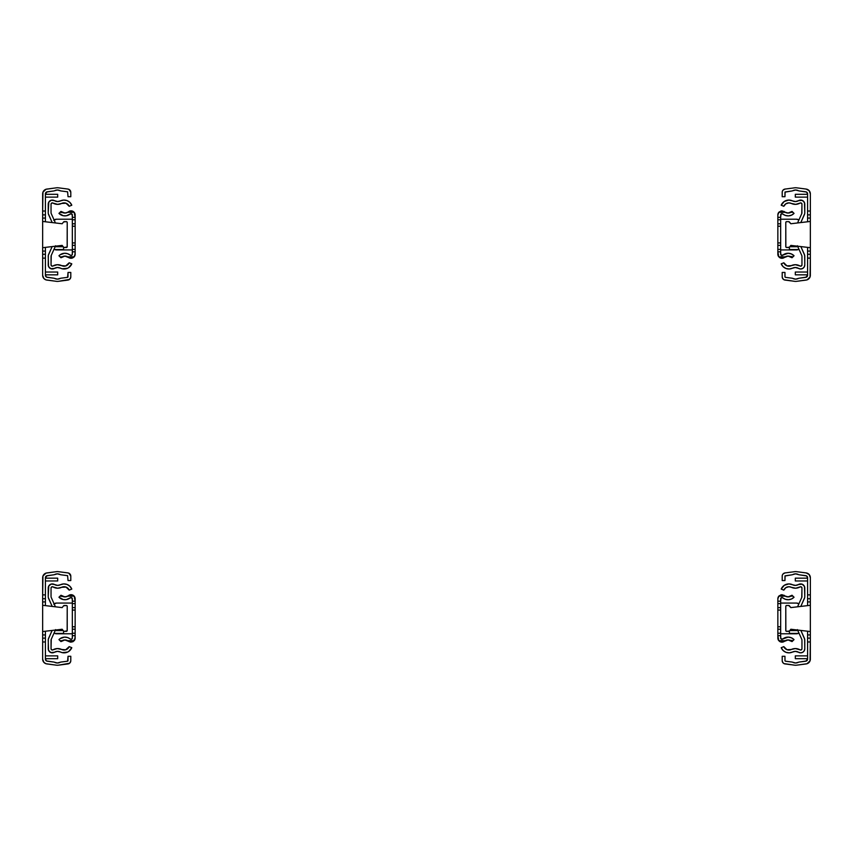 <?xml version="1.0" encoding="UTF-8"?>
<svg xmlns="http://www.w3.org/2000/svg" width="853" height="853" viewBox="0 0 853 853"><rect width="100%" height="100%" fill="white"/><g stroke="black" fill="none" stroke-linecap="round" stroke-linejoin="round"><path stroke-width="1.28" d="M67.59 661.192L60.787 662.077A1.279 1.279 0 0 0 60.328 662.227A6.088 6.088 0 0 1 54.443 662.227L57.386 662.984L60.328 662.227A1.279 1.279 0 0 1 60.787 662.077L67.59 661.192L68.037 656.288L70.799 656.288L70.799 660.68A3.273 3.273 0 0 1 67.941 663.933L58.462 665.169A8.338 8.338 0 0 1 56.298 665.169L46.83 663.922A4.809 4.809 0 0 1 42.65 659.145A4.809 4.809 0 0 0 42.65 659.209M45.412 638.129L42.65 638.129L42.65 634.931L45.412 634.931L42.65 634.931L42.65 631.551L62.152 629.247L63.58 631.028L62.152 629.247L45.412 631.231L45.412 641.968L45.412 638.129L42.65 638.129L42.65 605.299L62.152 607.603L63.58 605.822A0.842 0.842 0 0 1 64.242 605.502L66.374 605.502A0.842 0.842 0 0 1 67.216 606.344L67.152 630.825A0.842 0.842 0 0 0 67.216 630.506L67.216 606.344L67.216 630.506A0.842 0.842 0 0 1 66.374 631.348L64.242 631.348A0.842 0.842 0 0 1 63.58 631.028L62.152 629.247L42.65 631.551L42.65 594.882L45.412 594.882L45.412 598.721L45.412 577.705A2.047 2.047 0 0 1 47.192 575.668L45.412 577.705L45.412 594.882L42.65 594.882L42.959 576.01L45.987 573.12L56.298 571.681A8.338 8.338 0 0 1 58.462 571.681L67.941 572.917A3.273 3.273 0 0 1 70.799 576.17L70.799 580.562L68.037 580.562L67.59 575.658L68.037 580.562L70.799 580.562L70.799 576.17A3.273 3.273 0 0 0 70.799 576.106M47.192 575.668L53.984 574.773A1.279 1.279 0 0 0 54.443 574.623A6.088 6.088 0 0 1 60.328 574.623A1.279 1.279 0 0 0 60.787 574.773L67.59 575.658L60.787 574.773A1.279 1.279 0 0 1 60.328 574.623L57.386 573.866L54.443 574.623A1.279 1.279 0 0 1 53.984 574.773L46.499 575.892M53.984 662.077A1.279 1.279 0 0 1 54.443 662.227A1.279 1.279 0 0 0 53.984 662.077L47.192 661.182A2.047 2.047 0 0 1 45.412 659.145L46.499 660.958L53.984 662.077M57.695 578.163L57.695 580.978L45.412 580.978L57.695 580.978L57.695 578.163L45.412 578.163L57.695 578.163M57.695 580.978L45.412 580.978L57.695 580.978M57.695 655.872L57.695 658.687L57.695 655.872L45.412 655.872L57.695 655.872M45.412 658.687L57.695 658.687L45.412 658.687M69.114 573.301A3.273 3.273 0 0 0 69.018 573.248L70.799 576.17M68.005 572.928A3.273 3.273 0 0 0 67.941 572.917L69.562 573.6M67.152 630.825L64.242 631.348L66.374 631.348M64.242 631.348L63.58 631.028L63.58 633.395L63.58 631.028M67.941 572.917L58.462 571.681A8.338 8.338 0 0 0 56.298 571.681L46.83 572.928A4.809 4.809 0 0 0 42.65 577.705L42.65 598.721L45.412 598.721L45.412 601.919L42.65 601.919L42.65 605.299L62.152 607.603L63.58 605.822L62.152 607.603L45.412 605.619L45.412 601.919L45.412 605.619M63.58 605.822L66.374 605.502L64.242 605.502M67.216 606.344A0.842 0.842 0 0 0 66.694 605.566L67.216 606.344M45.412 631.231L45.412 637.905M45.412 641.968L45.412 659.145L45.412 641.968L42.65 641.968L45.412 641.968M42.65 598.945L42.65 601.919L45.412 601.919L45.412 598.721L42.65 598.721M68.005 660.862L68.037 656.288L70.799 656.288L70.746 661.278L69.562 663.25L58.462 665.169A8.338 8.338 0 0 1 56.298 665.169L45.987 663.73L43.844 662.323A4.809 4.809 0 0 0 43.887 662.365M42.725 576.841L42.959 576.01M45.198 573.461L45.987 573.12M57.386 573.866L55.861 574.058M43.844 662.323L42.65 659.145L42.65 638.129L42.65 659.145M46.499 660.958L47.192 661.182M67.59 277.342L60.787 278.227A1.279 1.279 0 0 0 60.328 278.377A6.088 6.088 0 0 1 54.443 278.377L57.386 279.134L60.328 278.377A1.279 1.279 0 0 1 60.787 278.227L67.59 277.342L68.037 272.438L70.799 272.438L70.799 276.83A3.273 3.273 0 0 1 67.941 280.083L58.462 281.319A8.338 8.338 0 0 1 56.298 281.319L46.83 280.072A4.809 4.809 0 0 1 42.65 275.295A4.809 4.809 0 0 0 42.65 275.359M45.412 254.279L42.65 254.279L42.65 251.081L45.412 251.081L42.65 251.081L42.65 247.701L62.152 245.397L63.58 247.178L62.152 245.397L45.412 247.381L45.412 258.118L45.412 254.279L42.65 254.279L42.65 221.449L62.152 223.753L63.58 221.972A0.842 0.842 0 0 1 64.242 221.652L66.374 221.652A0.842 0.842 0 0 1 67.216 222.494L67.152 246.975A0.842 0.842 0 0 0 67.216 246.656L67.216 222.494L67.216 246.656A0.842 0.842 0 0 1 66.374 247.498L64.242 247.498A0.842 0.842 0 0 1 63.58 247.178L62.152 245.397L42.65 247.701L42.65 211.032L45.412 211.032L45.412 214.871L45.412 193.855A2.047 2.047 0 0 1 47.192 191.818L45.412 193.855L45.412 211.032L42.65 211.032L42.959 192.16L45.987 189.27L56.298 187.831A8.338 8.338 0 0 1 58.462 187.831L67.941 189.067A3.273 3.273 0 0 1 70.799 192.32L70.799 196.712L68.037 196.712L67.59 191.808L68.037 196.712L70.799 196.712L70.799 192.32A3.273 3.273 0 0 0 70.799 192.256M47.192 191.818L53.984 190.923A1.279 1.279 0 0 0 54.443 190.773A6.088 6.088 0 0 1 60.328 190.773A1.279 1.279 0 0 0 60.787 190.923L67.59 191.808L60.787 190.923A1.279 1.279 0 0 1 60.328 190.773L57.386 190.016L54.443 190.773A1.279 1.279 0 0 1 53.984 190.923L46.499 192.042M53.984 278.227A1.279 1.279 0 0 1 54.443 278.377A1.279 1.279 0 0 0 53.984 278.227L47.192 277.332A2.047 2.047 0 0 1 45.412 275.295L46.499 277.108L53.984 278.227M57.695 194.313L57.695 197.128L45.412 197.128L57.695 197.128L57.695 194.313L45.412 194.313L57.695 194.313M57.695 197.128L45.412 197.128L57.695 197.128M57.695 272.022L57.695 274.837L57.695 272.022L45.412 272.022L57.695 272.022M45.412 274.837L57.695 274.837L45.412 274.837M69.114 189.451A3.273 3.273 0 0 0 69.018 189.398L70.799 192.32M68.005 189.078A3.273 3.273 0 0 0 67.941 189.067L69.562 189.75M67.152 246.975L64.242 247.498L66.374 247.498M64.242 247.498L63.58 247.178L63.58 249.545L63.58 247.178M67.941 189.067L58.462 187.831A8.338 8.338 0 0 0 56.298 187.831L46.83 189.078A4.809 4.809 0 0 0 42.65 193.855L42.65 214.871L45.412 214.871L45.412 218.069L42.65 218.069L42.65 221.449L62.152 223.753L63.58 221.972L62.152 223.753L45.412 221.769L45.412 218.069L45.412 221.769M63.58 221.972L66.374 221.652L64.242 221.652M67.216 222.494A0.842 0.842 0 0 0 66.694 221.716L67.216 222.494M45.412 247.381L45.412 254.055M45.412 258.118L45.412 275.295L45.412 258.118L42.65 258.118L45.412 258.118M42.65 215.095L42.65 218.069L45.412 218.069L45.412 214.871L42.65 214.871M68.005 277.012L68.037 272.438L70.799 272.438L70.746 277.428L69.562 279.4L58.462 281.319A8.338 8.338 0 0 1 56.298 281.319L45.987 279.88L43.844 278.473A4.809 4.809 0 0 0 43.887 278.515M42.725 192.991L42.959 192.16M45.198 189.611L45.987 189.27M57.386 190.016L55.861 190.208M43.844 278.473L42.65 275.295L42.65 254.279L42.65 275.295M46.499 277.108L47.192 277.332M63.698 583.921L60.424 584.763A6.27 6.27 0 0 1 54.432 584.508L57.663 585.403L63.698 583.921L67.046 584.444L69.893 586.267L71.791 589.071L69.189 590.137L66.044 587.077L61.672 587.29A9.084 9.084 0 0 1 52.982 586.917L51.692 586.907L51.041 588.016A1.279 1.279 0 0 1 52.982 586.917L57.663 588.218L55.232 587.888M68.73 651.447L71.791 647.694L69.189 646.627A5.502 5.502 0 0 1 61.672 649.485L65.692 649.805L69.189 646.627L71.791 647.694A8.317 8.317 0 0 1 60.424 652.001L57.396 651.372L54.432 652.257A6.27 6.27 0 0 1 60.424 652.001L62.216 652.641L60.424 652.001M48.226 640.24L48.536 650.317L50.753 652.534L54.432 652.257A4.094 4.094 0 0 1 48.226 648.749L48.344 639.164L52.14 630.431L48.674 638.14A5.118 5.118 0 0 0 48.226 640.24L48.344 639.164M52.982 649.847A1.279 1.279 0 0 1 51.041 648.749L51.83 649.933L52.982 649.847A9.084 9.084 0 0 1 61.672 649.485L57.279 648.557L52.982 649.847M53.899 633.395L63.58 633.395L53.899 633.395M63.218 630.58L55.157 630.58L63.218 630.58M48.344 597.601L52.182 606.419L48.674 598.625A5.118 5.118 0 0 1 48.226 596.524L48.226 588.016A4.094 4.094 0 0 1 54.432 584.508L51.308 584.049L48.781 585.958L48.226 596.524M55.253 606.376L54.891 605.587M51.244 597.473L55.445 606.814L51.244 597.473A2.303 2.303 0 0 1 51.041 596.524L51.041 588.016L51.041 596.524M54.965 631.028L55.21 630.474M55.221 630.442L55.594 629.61L55.221 630.442M51.041 640.24A2.303 2.303 0 0 1 51.244 639.292L51.041 648.749L51.041 640.24M55.402 630.047L51.244 639.292L55.402 630.047M57.663 588.218L61.672 587.29A5.502 5.502 0 0 1 69.189 590.137L71.791 589.071A8.317 8.317 0 0 0 60.424 584.763M67.163 649.112L68.357 648.024M67.664 652.055L62.216 652.641M67.056 587.589L66.044 587.077M51.415 649.655L52.321 650.029M63.698 200.071L60.424 200.913A6.27 6.27 0 0 1 54.432 200.658L57.663 201.553L63.698 200.071L67.046 200.594L69.893 202.417L71.791 205.221L69.189 206.287L66.044 203.227L61.672 203.44A9.084 9.084 0 0 1 52.982 203.067L51.692 203.057L51.041 204.166A1.279 1.279 0 0 1 52.982 203.067L57.663 204.368L55.232 204.038M68.73 267.597L71.791 263.844L69.189 262.777A5.502 5.502 0 0 1 61.672 265.635L65.692 265.955L69.189 262.777L71.791 263.844A8.317 8.317 0 0 1 60.424 268.151L57.396 267.522L54.432 268.407A6.27 6.27 0 0 1 60.424 268.151L62.216 268.791L60.424 268.151M48.226 256.39L48.536 266.467L50.753 268.684L54.432 268.407A4.094 4.094 0 0 1 48.226 264.899L48.344 255.314L52.14 246.581L48.674 254.29A5.118 5.118 0 0 0 48.226 256.39L48.344 255.314M52.982 265.997A1.279 1.279 0 0 1 51.041 264.899L51.83 266.083L52.982 265.997A9.084 9.084 0 0 1 61.672 265.635L57.279 264.707L52.982 265.997M53.899 249.545L63.58 249.545L53.899 249.545M63.218 246.73L55.157 246.73L63.218 246.73M48.344 213.751L52.182 222.569L48.674 214.775A5.118 5.118 0 0 1 48.226 212.674L48.226 204.166A4.094 4.094 0 0 1 54.432 200.658L51.308 200.199L48.781 202.108L48.226 212.674M55.253 222.526L54.891 221.737M51.244 213.623L55.445 222.964L51.244 213.623A2.303 2.303 0 0 1 51.041 212.674L51.041 204.166L51.041 212.674M54.965 247.178L55.21 246.624M55.221 246.592L55.594 245.76L55.221 246.592M51.041 256.39A2.303 2.303 0 0 1 51.244 255.442L51.041 264.899L51.041 256.39M55.402 246.197L51.244 255.442L55.402 246.197M57.663 204.368L61.672 203.44A5.502 5.502 0 0 1 69.189 206.287L71.791 205.221A8.317 8.317 0 0 0 60.424 200.913M67.163 265.262L68.357 264.174M67.664 268.205L62.216 268.791M67.056 203.739L66.044 203.227M51.415 265.805L52.321 266.179M71.961 638.961L72.334 638.055A1.279 1.279 0 0 1 71.055 639.334L72.238 638.545L72.334 635.666L75.149 635.666L74.904 639.462L72.782 641.765L70.351 642.085L64.913 639.931L60.968 641.595L60.051 640.699L60.968 641.595L62.109 640.699L60.051 640.699L62.109 640.699A5.502 5.502 0 0 1 67.718 640.699L74.19 640.699L67.718 640.699L68.432 641.2L64.625 639.931L60.968 641.595M62.109 596.151A5.502 5.502 0 0 0 64.913 596.919A5.502 5.502 0 0 1 62.109 596.151L60.968 595.255L62.109 596.151L60.051 596.151L60.968 595.255L64.913 596.919A5.502 5.502 0 0 0 67.718 596.151A5.502 5.502 0 0 1 64.913 596.919L67.718 596.151L74.19 596.151L75.149 601.184L72.334 601.184L72.132 598.102L70.234 597.814A8.317 8.317 0 0 1 58.953 597.228L60.051 596.151L65.862 596.844L70.618 594.722L74.19 596.151L67.718 596.151M68.101 595.906A5.502 5.502 0 0 0 68.432 595.65L70.532 594.733L72.793 595.085L74.51 596.599L75.149 598.795A4.094 4.094 0 0 0 74.19 596.151L73.614 595.597A4.094 4.094 0 0 0 69.093 595.202L71.417 594.712L73.614 595.597M75.149 598.795L75.149 607.635L72.334 607.635L72.334 610.076L72.334 607.635L75.149 607.635L75.149 603.625L72.334 603.625L72.334 607.635L72.334 601.184L72.334 603.625L75.149 603.625L75.149 601.184L72.334 601.184L72.334 598.795A1.279 1.279 0 0 0 70.234 597.814L66.353 599.616L63.261 599.574L58.953 597.228L60.968 595.255A5.502 5.502 0 0 0 61.277 595.554M70.234 639.036A8.317 8.317 0 0 0 58.953 639.622L60.051 640.699L58.953 639.622L60.136 638.62L64.476 637.127L67.536 637.543L71.055 639.334A1.279 1.279 0 0 1 70.234 639.036L71.055 639.334M54.336 633.129L56.469 633.779L72.334 633.779L56.469 633.779A3.838 3.838 0 0 1 54.795 633.395A3.838 3.838 0 0 0 55.722 633.704M72.334 603.071L56.469 603.071L72.334 603.071L56.469 603.071L53.75 604.191M61.811 595.97L63.826 596.812M65.862 596.844L66.79 596.599M55.722 603.146A3.838 3.838 0 0 0 54.123 603.871A3.838 3.838 0 0 1 56.469 603.071M71.055 642.149L74.19 640.699A4.094 4.094 0 0 0 75.149 638.055L73.326 641.456L71.055 642.149L69.018 641.605M60.136 638.62L61.48 637.852M66.651 640.208L64.625 639.931M63.612 640.081L61.757 640.923M75.149 638.055L75.149 629.215L75.149 633.225L72.334 633.225L72.334 635.666L75.149 635.666L75.149 633.225L72.334 633.225L72.334 629.215L75.149 629.215L75.149 607.635L75.149 610.076L72.334 610.076L75.149 610.076L75.149 626.774L72.334 626.774L75.149 626.774L75.149 629.215L72.334 629.215L72.334 610.076L72.334 638.055M68.432 595.65L69.093 595.202M71.961 255.111L72.334 254.205A1.279 1.279 0 0 1 71.055 255.484L72.238 254.695L72.334 251.816L75.149 251.816L74.904 255.612L72.782 257.915L70.351 258.235L64.913 256.081L60.968 257.745L60.051 256.849L60.968 257.745L62.109 256.849L60.051 256.849L62.109 256.849A5.502 5.502 0 0 1 67.718 256.849L74.19 256.849L67.718 256.849L68.432 257.35A5.502 5.502 0 0 0 68.101 257.094M62.109 212.301A5.502 5.502 0 0 0 64.913 213.069A5.502 5.502 0 0 1 62.109 212.301L60.968 211.405L62.109 212.301L60.051 212.301L60.968 211.405L64.913 213.069A5.502 5.502 0 0 0 67.718 212.301A5.502 5.502 0 0 1 64.913 213.069L67.718 212.301L74.19 212.301L75.149 217.334L72.334 217.334L72.132 214.252L70.234 213.964A8.317 8.317 0 0 1 58.953 213.378L60.051 212.301L65.862 212.994L70.618 210.872L74.19 212.301L67.718 212.301M68.101 212.056A5.502 5.502 0 0 0 68.432 211.8L70.532 210.883L72.793 211.235L74.51 212.749L75.149 214.945A4.094 4.094 0 0 0 74.19 212.301L73.614 211.747A4.094 4.094 0 0 0 69.093 211.352L71.417 210.862L73.614 211.747M75.149 214.945L75.149 223.785L72.334 223.785L72.334 226.226L72.334 223.785L75.149 223.785L75.149 219.775L72.334 219.775L72.334 223.785L72.334 217.334L72.334 219.775L75.149 219.775L75.149 217.334L72.334 217.334L72.334 214.945A1.279 1.279 0 0 0 70.234 213.964L66.353 215.766L63.261 215.724L58.953 213.378L60.968 211.405A5.502 5.502 0 0 0 61.277 211.704M70.234 255.186A8.317 8.317 0 0 0 58.953 255.772L60.051 256.849L58.953 255.772L60.136 254.77L64.476 253.277L67.536 253.693L71.055 255.484A1.279 1.279 0 0 1 70.234 255.186L71.055 255.484M54.336 249.279L56.469 249.929L72.334 249.929L56.469 249.929A3.838 3.838 0 0 1 54.795 249.545A3.838 3.838 0 0 0 55.722 249.854M72.334 219.221L56.469 219.221L72.334 219.221L56.469 219.221L53.75 220.341M61.811 212.12L63.826 212.962M65.862 212.994L66.79 212.749M55.722 219.296A3.838 3.838 0 0 0 54.123 220.021A3.838 3.838 0 0 1 56.469 219.221M71.055 258.299L74.19 256.849A4.094 4.094 0 0 0 75.149 254.205L73.955 257.105L71.855 258.224L69.658 258.054L65.649 256.124L63.612 256.231L60.968 257.745A5.502 5.502 0 0 1 61.277 257.446M60.136 254.77L61.48 254.002M69.018 257.755L68.432 257.35M66.651 256.358L64.625 256.081M63.612 256.231L61.757 257.073M75.149 254.205L75.149 245.365L75.149 249.375L72.334 249.375L72.334 251.816L75.149 251.816L75.149 249.375L72.334 249.375L72.334 245.365L75.149 245.365L75.149 223.785L75.149 226.226L72.334 226.226L75.149 226.226L75.149 242.924L72.334 242.924L75.149 242.924L75.149 245.365L72.334 245.365L72.334 226.226L72.334 254.205M68.432 211.8L69.093 211.352M784.995 575.988L792.213 574.773A1.279 1.279 0 0 0 792.672 574.623A6.088 6.088 0 0 1 798.557 574.623L795.614 573.866L792.672 574.623A1.279 1.279 0 0 1 792.213 574.773L785.091 575.828L784.963 580.562L782.201 580.562L782.201 576.17A3.273 3.273 0 0 0 782.201 576.17A3.273 3.273 0 0 1 785.059 572.917A3.273 3.273 0 0 0 785.016 572.917M783.043 573.973A3.273 3.273 0 0 0 782.99 574.037L785.059 572.917L794.538 571.681A8.338 8.338 0 0 1 796.702 571.681L806.17 572.928A4.809 4.809 0 0 1 810.35 577.705A4.809 4.809 0 0 0 810.35 577.641M807.588 605.619L807.588 594.882L807.588 598.721L810.35 598.721L810.35 601.919L807.588 601.919L807.588 605.619L790.848 607.603L810.35 605.299L810.35 631.551L790.848 629.247L789.42 631.028A0.842 0.842 0 0 1 788.758 631.348L786.626 631.348A0.842 0.842 0 0 1 785.784 630.506L785.784 606.344A0.842 0.842 0 0 1 786.626 605.502L788.758 605.502A0.842 0.842 0 0 1 789.42 605.822L790.848 607.603L810.35 605.299L810.35 641.968L807.588 641.968L807.588 638.129L807.588 659.145A2.047 2.047 0 0 1 805.808 661.182L807.588 659.145L807.588 641.968L810.35 641.968L810.041 660.84L807.013 663.73L796.702 665.169A8.338 8.338 0 0 1 794.538 665.169L785.059 663.933A3.273 3.273 0 0 1 782.201 660.68L782.201 656.288L784.963 656.288L784.995 660.862M805.808 661.182L799.016 662.077A1.279 1.279 0 0 0 798.557 662.227A6.088 6.088 0 0 1 792.672 662.227A1.279 1.279 0 0 0 792.213 662.077L785.41 661.192L792.213 662.077A1.279 1.279 0 0 1 792.672 662.227L795.614 662.984L798.557 662.227A1.279 1.279 0 0 1 799.016 662.077L806.501 660.958M799.016 574.773A1.279 1.279 0 0 1 798.557 574.623A1.279 1.279 0 0 0 799.016 574.773L805.808 575.668A2.047 2.047 0 0 1 807.588 577.705L806.501 575.892L799.016 574.773M795.305 578.163L795.305 580.978L795.305 578.163L807.588 578.163L795.305 578.163M807.588 580.978L795.305 580.978M807.588 655.872L795.305 655.872L795.305 658.687L807.588 658.687L795.305 658.687L795.305 655.872L807.588 655.872M788.758 605.502L790.848 607.603L789.42 605.822M807.588 637.905L807.588 634.931L810.35 634.931L810.35 631.551L790.848 629.247L789.42 631.028L790.848 629.247L807.588 631.231L807.588 634.931L807.588 631.231M789.42 631.028L789.42 633.395L789.42 631.028L786.626 631.348L788.758 631.348M785.784 630.506A0.842 0.842 0 0 0 785.848 630.825L785.784 606.344L785.784 630.506M786.626 631.348L785.848 630.825M786.626 605.502L786.306 605.566A0.842 0.842 0 0 0 785.784 606.344L786.306 605.566M782.425 574.975A3.273 3.273 0 0 0 782.393 575.05L783.011 574.005M784.963 576.17L784.963 580.562L782.201 580.562L782.254 575.572A3.273 3.273 0 0 0 782.244 575.615M810.35 598.945L810.35 601.919L807.588 601.919L807.588 598.945M807.588 594.882L807.588 577.705L807.588 594.882L810.35 594.882L807.588 594.882M810.35 637.905L810.35 634.931L807.588 634.931L807.588 638.129L810.35 638.129L807.588 638.129M783.939 663.581L794.538 665.169A8.338 8.338 0 0 0 796.702 665.169L806.17 663.922A4.809 4.809 0 0 0 810.35 659.145L810.35 638.129M783.438 663.25L782.254 661.278L782.201 656.288L784.963 656.288L784.963 660.68M795.614 662.984L797.139 662.792M806.224 572.939A4.809 4.809 0 0 0 806.17 572.928L809.156 574.527A4.809 4.809 0 0 0 809.113 574.485M809.156 574.527L810.35 577.705L810.35 598.721L810.35 577.705M782.254 575.572L782.414 575.007M785.059 572.917L794.538 571.681A8.338 8.338 0 0 1 796.702 571.681L806.17 572.928M807.013 573.12L807.802 573.461M810.041 576.01L810.275 576.841M806.501 575.892L805.808 575.668M807.588 598.721L810.35 598.721M810.35 601.919L810.35 605.299L810.35 601.919M784.995 192.138L792.213 190.923A1.279 1.279 0 0 0 792.672 190.773A6.088 6.088 0 0 1 798.557 190.773L795.614 190.016L792.672 190.773A1.279 1.279 0 0 1 792.213 190.923L785.091 191.978L784.963 196.712L782.201 196.712L782.201 192.32A3.273 3.273 0 0 0 782.201 192.32A3.273 3.273 0 0 1 785.059 189.067A3.273 3.273 0 0 0 785.016 189.067M783.043 190.123A3.273 3.273 0 0 0 782.99 190.187L785.059 189.067L794.538 187.831A8.338 8.338 0 0 1 796.702 187.831L806.17 189.078A4.809 4.809 0 0 1 810.35 193.855A4.809 4.809 0 0 0 810.35 193.791M807.588 221.769L807.588 211.032L807.588 214.871L810.35 214.871L810.35 218.069L807.588 218.069L807.588 221.769L790.848 223.753L810.35 221.449L810.35 247.701L790.848 245.397L789.42 247.178A0.842 0.842 0 0 1 788.758 247.498L786.626 247.498A0.842 0.842 0 0 1 785.784 246.656L785.784 222.494A0.842 0.842 0 0 1 786.626 221.652L788.758 221.652A0.842 0.842 0 0 1 789.42 221.972L790.848 223.753L810.35 221.449L810.35 258.118L807.588 258.118L807.588 254.279L807.588 275.295A2.047 2.047 0 0 1 805.808 277.332L807.588 275.295L807.588 258.118L810.35 258.118L810.041 276.99L807.013 279.88L796.702 281.319A8.338 8.338 0 0 1 794.538 281.319L785.059 280.083A3.273 3.273 0 0 1 782.201 276.83L782.201 272.438L784.963 272.438L784.995 277.012M805.808 277.332L799.016 278.227A1.279 1.279 0 0 0 798.557 278.377A6.088 6.088 0 0 1 792.672 278.377A1.279 1.279 0 0 0 792.213 278.227L785.41 277.342L792.213 278.227A1.279 1.279 0 0 1 792.672 278.377L795.614 279.134L798.557 278.377A1.279 1.279 0 0 1 799.016 278.227L806.501 277.108M799.016 190.923A1.279 1.279 0 0 1 798.557 190.773A1.279 1.279 0 0 0 799.016 190.923L805.808 191.818A2.047 2.047 0 0 1 807.588 193.855L806.501 192.042L799.016 190.923M795.305 194.313L795.305 197.128L795.305 194.313L807.588 194.313L795.305 194.313M807.588 197.128L795.305 197.128M807.588 272.022L795.305 272.022L795.305 274.837L807.588 274.837L795.305 274.837L795.305 272.022L807.588 272.022M788.758 221.652L790.848 223.753L789.42 221.972M807.588 254.055L807.588 251.081L810.35 251.081L810.35 247.701L790.848 245.397L789.42 247.178L790.848 245.397L807.588 247.381L807.588 251.081L807.588 247.381M789.42 247.178L789.42 249.545L789.42 247.178L786.626 247.498L788.758 247.498M785.784 246.656A0.842 0.842 0 0 0 785.848 246.975L785.784 222.494L785.784 246.656M786.626 247.498L785.848 246.975M786.626 221.652L786.306 221.716A0.842 0.842 0 0 0 785.784 222.494L786.306 221.716M782.425 191.125A3.273 3.273 0 0 0 782.393 191.2L783.011 190.155M784.963 192.32L784.963 196.712L782.201 196.712L782.254 191.722A3.273 3.273 0 0 0 782.244 191.765M810.35 215.095L810.35 218.069L807.588 218.069L807.588 215.095M807.588 211.032L807.588 193.855L807.588 211.032L810.35 211.032L807.588 211.032M810.35 254.055L810.35 251.081L807.588 251.081L807.588 254.279L810.35 254.279L807.588 254.279M783.939 279.731L794.538 281.319A8.338 8.338 0 0 0 796.702 281.319L806.17 280.072A4.809 4.809 0 0 0 810.35 275.295L810.35 254.279M783.438 279.4L782.254 277.428L782.201 272.438L784.963 272.438L784.963 276.83M795.614 279.134L797.139 278.942M806.224 189.089A4.809 4.809 0 0 0 806.17 189.078L809.156 190.677A4.809 4.809 0 0 0 809.113 190.635M809.156 190.677L810.35 193.855L810.35 214.871L810.35 193.855M782.254 191.722L782.414 191.157M785.059 189.067L794.538 187.831A8.338 8.338 0 0 1 796.702 187.831L806.17 189.078M807.013 189.27L807.802 189.611M810.041 192.16L810.275 192.991M806.501 192.042L805.808 191.818M807.588 214.871L810.35 214.871M810.35 218.069L810.35 221.449L810.35 218.069M781.753 587.973L781.209 589.071L783.811 590.137A5.502 5.502 0 0 1 788.908 586.725L785.837 587.653L783.811 590.137L781.209 589.071L784.27 585.318L788.908 583.91A8.317 8.317 0 0 1 792.576 584.763L795.604 585.393L798.568 584.508A4.094 4.094 0 0 1 804.774 588.016L804.774 596.524A5.118 5.118 0 0 1 804.326 598.625L800.818 606.419L804.656 597.601M792.576 652.001A6.27 6.27 0 0 1 798.568 652.257L795.337 651.361L789.302 652.854L785.954 652.321L783.107 650.498L781.209 647.694L783.811 646.627L786.956 649.687L791.328 649.485A5.502 5.502 0 0 1 783.811 646.627L781.209 647.694A8.317 8.317 0 0 0 792.576 652.001L789.302 652.854M795.337 648.547L791.328 649.485A9.084 9.084 0 0 1 800.018 649.847L801.308 649.858L801.959 648.749A1.279 1.279 0 0 1 800.018 649.847L795.337 648.547L797.768 648.877M800.018 586.917A1.279 1.279 0 0 1 801.959 588.016L801.17 586.832L800.018 586.917A9.084 9.084 0 0 1 791.328 587.29L788.908 586.725A5.502 5.502 0 0 1 791.328 587.29L795.721 588.207L800.018 586.917M801.905 597.015L801.959 596.524A2.303 2.303 0 0 1 801.756 597.473L801.959 588.016L801.905 597.015M789.42 633.395L799.101 633.395L789.42 633.395M797.843 630.58L789.782 630.58L797.843 630.58M801.756 639.292L797.598 630.047L801.756 639.292A2.303 2.303 0 0 1 801.959 640.24L801.959 648.749L801.959 640.24M804.774 640.24L804.326 638.14A5.118 5.118 0 0 1 804.774 640.24L804.774 648.749A4.094 4.094 0 0 1 798.568 652.257L800.626 652.844L802.694 652.31L804.219 650.807L804.774 648.749L804.656 639.164L800.86 630.431L804.326 638.14M797.406 629.61L797.779 630.442L797.406 629.61M797.555 606.814L801.756 597.473L797.555 606.814M785.837 587.653L784.643 588.741M784.27 585.318L785.336 584.71M781.209 589.071A8.317 8.317 0 0 1 788.908 583.91L792.576 584.763A6.27 6.27 0 0 0 798.568 584.508L802.246 584.23L804.464 586.448L804.774 596.524M781.753 204.123L781.209 205.221L783.811 206.287A5.502 5.502 0 0 1 788.908 202.875L785.837 203.803L783.811 206.287L781.209 205.221L784.27 201.468L788.908 200.06A8.317 8.317 0 0 1 792.576 200.913L795.604 201.543L798.568 200.658A4.094 4.094 0 0 1 804.774 204.166L804.774 212.674A5.118 5.118 0 0 1 804.326 214.775L800.818 222.569L804.656 213.751M792.576 268.151A6.27 6.27 0 0 1 798.568 268.407L795.337 267.511L789.302 269.004L785.954 268.471L783.107 266.648L781.209 263.844L783.811 262.777L786.956 265.837L791.328 265.635A5.502 5.502 0 0 1 783.811 262.777L781.209 263.844A8.317 8.317 0 0 0 792.576 268.151L789.302 269.004M795.337 264.697L791.328 265.635A9.084 9.084 0 0 1 800.018 265.997L801.308 266.008L801.959 264.899A1.279 1.279 0 0 1 800.018 265.997L795.337 264.697L797.768 265.027M800.018 203.067A1.279 1.279 0 0 1 801.959 204.166L801.17 202.982L800.018 203.067A9.084 9.084 0 0 1 791.328 203.44L788.908 202.875A5.502 5.502 0 0 1 791.328 203.44L795.721 204.357L800.018 203.067M801.905 213.165L801.959 212.674A2.303 2.303 0 0 1 801.756 213.623L801.959 204.166L801.905 213.165M789.42 249.545L799.101 249.545L789.42 249.545M797.843 246.73L789.782 246.73L797.843 246.73M801.756 255.442L797.598 246.197L801.756 255.442A2.303 2.303 0 0 1 801.959 256.39L801.959 264.899L801.959 256.39M804.774 256.39L804.326 254.29A5.118 5.118 0 0 1 804.774 256.39L804.774 264.899A4.094 4.094 0 0 1 798.568 268.407L800.626 268.994L802.694 268.46L804.219 266.957L804.774 264.899L804.656 255.314L800.86 246.581L804.326 254.29M801.106 247.135L800.86 246.581M797.406 245.76L797.779 246.592L797.406 245.76M797.555 222.964L801.756 213.623L797.555 222.964M785.837 203.803L784.643 204.891M784.27 201.468L785.336 200.86M781.209 205.221A8.317 8.317 0 0 1 788.908 200.06L792.576 200.913A6.27 6.27 0 0 0 798.568 200.658L802.246 200.38L804.464 202.598L804.774 212.674M781.039 597.889L780.666 601.184L777.851 601.184L777.851 598.795L778.81 596.151L781.06 594.797L788.087 596.919L792.032 595.255L792.949 596.151L790.891 596.151L792.949 596.151L794.047 597.228L791.52 598.998L788.524 599.723L785.464 599.307L781.945 597.516L780.666 598.795A1.279 1.279 0 0 1 782.766 597.814L781.945 597.516M791.723 641.296A5.502 5.502 0 0 1 792.032 641.595L788.087 639.931A5.502 5.502 0 0 1 790.891 640.699L792.032 641.595L792.949 640.699L788.087 639.931A5.502 5.502 0 0 0 785.282 640.699A5.502 5.502 0 0 1 788.087 639.931L785.282 640.699L778.81 640.699L777.851 635.666L780.666 635.666L780.868 638.748L782.766 639.036A8.317 8.317 0 0 1 794.047 639.622L792.032 641.595L790.891 640.699L792.949 640.699L794.047 639.622L791.317 637.767L788.087 637.116L782.766 639.036A1.279 1.279 0 0 1 780.666 638.055L780.666 598.795M784.899 640.944A5.502 5.502 0 0 0 784.568 641.2L782.468 642.117L780.207 641.765L778.49 640.251L777.851 638.055A4.094 4.094 0 0 0 778.81 640.699L785.282 640.699M781.945 594.701L779.045 595.895L777.851 598.795A4.094 4.094 0 0 1 778.81 596.151L785.282 596.151L778.81 596.151L781.945 594.701L784.568 595.65A5.502 5.502 0 0 0 784.899 595.906M782.766 597.814A8.317 8.317 0 0 0 794.047 597.228L792.032 595.255L790.891 596.151A5.502 5.502 0 0 1 785.282 596.151L788.375 596.919L792.032 595.255A5.502 5.502 0 0 1 791.723 595.554M798.664 603.721L796.531 603.071L780.666 603.071L796.531 603.071A3.838 3.838 0 0 1 798.877 603.871A3.838 3.838 0 0 0 797.278 603.146M780.666 633.779L796.531 633.779L780.666 633.779L796.531 633.779L798.664 633.129M791.189 640.88L790.23 640.358M790.891 640.699A5.502 5.502 0 0 0 788.087 639.931L782.382 642.128L779.386 641.253A4.094 4.094 0 0 0 783.907 641.648L781.583 642.138L779.386 641.253M787.138 640.006L786.21 640.251M797.278 633.704A3.838 3.838 0 0 0 798.205 633.395A3.838 3.838 0 0 1 796.531 633.779M783.982 595.245L784.568 595.65M786.349 596.642L788.375 596.919M789.388 596.769L791.243 595.927M792.863 598.23L791.52 598.998M780.666 635.666L780.666 633.225L777.851 633.225L777.851 635.666L780.666 635.666M784.568 641.2L783.907 641.648M780.666 603.625L780.666 601.184L777.851 601.184L777.851 603.625L780.666 603.625L780.666 607.635L777.851 607.635L777.851 603.625L780.666 603.625M780.666 607.635L780.666 610.076L777.851 610.076L777.851 607.635L780.666 607.635M780.666 626.774L777.851 626.774L777.851 610.076L780.666 610.076L780.666 629.215L777.851 629.215L777.851 626.774L780.666 626.774M780.666 633.225L777.851 633.225L777.851 629.215L780.666 629.215L780.666 633.225M777.851 598.795L777.851 638.055M781.039 214.039L780.666 217.334L777.851 217.334L777.851 214.945L778.81 212.301L781.06 210.947L788.087 213.069L792.032 211.405L792.949 212.301L790.891 212.301L792.949 212.301L794.047 213.378L791.52 215.148L788.524 215.873L785.464 215.457L781.945 213.666L780.666 214.945A1.279 1.279 0 0 1 782.766 213.964L781.945 213.666M791.723 257.446A5.502 5.502 0 0 1 792.032 257.745L788.087 256.081A5.502 5.502 0 0 1 790.891 256.849L792.032 257.745L792.949 256.849L788.087 256.081A5.502 5.502 0 0 0 785.282 256.849A5.502 5.502 0 0 1 788.087 256.081L785.282 256.849L778.81 256.849L777.851 251.816L780.666 251.816L780.868 254.898L782.766 255.186A8.317 8.317 0 0 1 794.047 255.772L792.032 257.745L790.891 256.849L792.949 256.849L794.047 255.772L791.317 253.917L788.087 253.266L782.766 255.186A1.279 1.279 0 0 1 780.666 254.205L780.666 214.945M784.899 257.094A5.502 5.502 0 0 0 784.568 257.35L782.468 258.267L780.207 257.915L778.49 256.401L777.851 254.205A4.094 4.094 0 0 0 778.81 256.849L785.282 256.849M781.945 210.851L779.045 212.045L777.851 214.945A4.094 4.094 0 0 1 778.81 212.301L785.282 212.301L778.81 212.301L781.945 210.851L784.568 211.8A5.502 5.502 0 0 0 784.899 212.056M782.766 213.964A8.317 8.317 0 0 0 794.047 213.378L792.032 211.405L790.891 212.301A5.502 5.502 0 0 1 785.282 212.301L788.375 213.069L792.032 211.405A5.502 5.502 0 0 1 791.723 211.704M798.664 219.871L796.531 219.221L780.666 219.221L796.531 219.221A3.838 3.838 0 0 1 798.877 220.021A3.838 3.838 0 0 0 797.278 219.296M780.666 249.929L796.531 249.929L780.666 249.929L796.531 249.929L798.664 249.279M791.189 257.03L789.174 256.188M790.891 256.849A5.502 5.502 0 0 0 788.087 256.081L782.382 258.278L779.386 257.403A4.094 4.094 0 0 0 783.907 257.798L781.583 258.288L779.386 257.403M787.138 256.156L786.21 256.401M797.278 249.854A3.838 3.838 0 0 0 798.205 249.545A3.838 3.838 0 0 1 796.531 249.929M783.982 211.395L784.568 211.8M786.349 212.792L788.375 213.069M789.388 212.919L791.243 212.077M792.863 214.38L791.52 215.148M780.666 251.816L780.666 249.375L777.851 249.375L777.851 251.816L780.666 251.816M784.568 257.35L783.907 257.798M780.666 219.775L780.666 217.334L777.851 217.334L777.851 219.775L780.666 219.775L780.666 223.785L777.851 223.785L777.851 219.775L780.666 219.775M780.666 223.785L780.666 226.226L777.851 226.226L777.851 223.785L780.666 223.785M780.666 242.924L777.851 242.924L777.851 226.226L780.666 226.226L780.666 245.365L777.851 245.365L777.851 242.924L780.666 242.924M780.666 249.375L777.851 249.375L777.851 245.365L780.666 245.365L780.666 249.375M777.851 214.945L777.851 254.205"/></g></svg>
